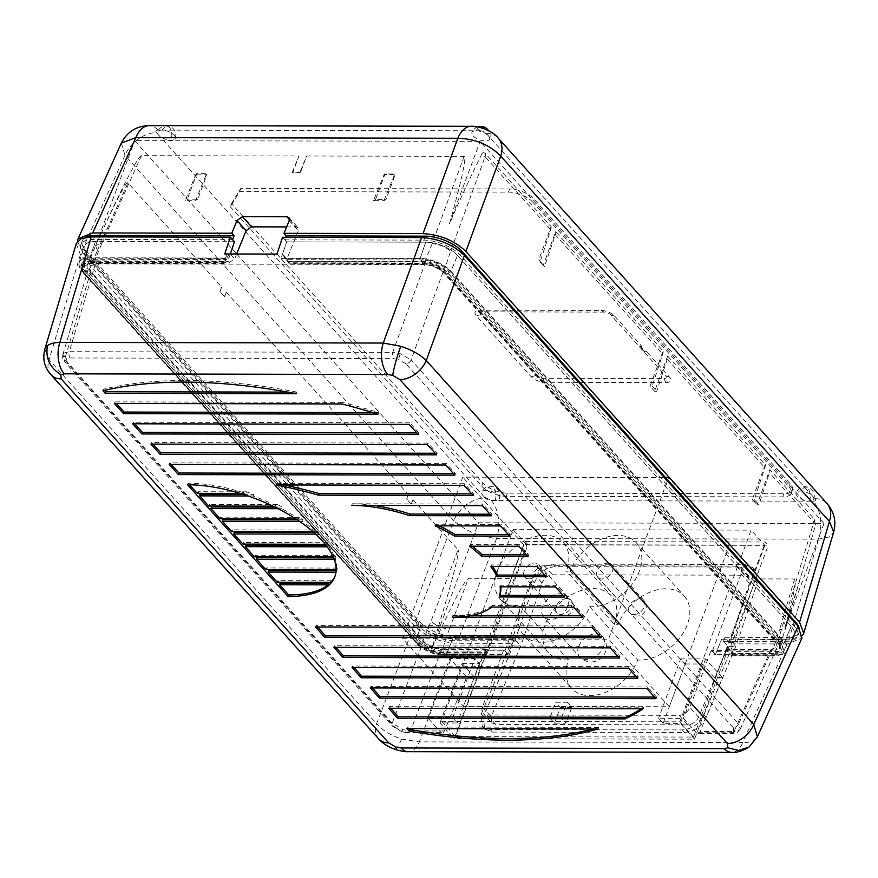 <?xml version="1.0" encoding="UTF-8"?>
<svg xmlns="http://www.w3.org/2000/svg" width="878" height="878" viewBox="0 0 878 878"><rect width="100%" height="100%" fill="white"/><g stroke="black" fill="none" stroke-linecap="round" stroke-linejoin="round"><path stroke-width="0.66" stroke-dasharray="4.39 3.29" d="M236.676 253.994L478.521 522.772L823.948 523.475L480.09 141.358L134.674 140.645L236.621 253.94M614.6 316.058L642.016 346.536L639.711 346.525L644.287 351.606L646.592 351.617L669.442 377.013A10.349 4.555 -159.6 0 1 666.029 382.578L544.678 382.336A10.349 4.555 -159.6 0 1 531.201 376.728L476.348 315.773A10.349 4.555 -159.6 0 1 479.772 310.197L601.123 310.45A10.349 4.555 -159.6 0 1 614.6 316.058L610.737 314.862L665.59 375.817A5.081 2.239 20.4 0 1 663.911 378.55L542.56 378.297A5.081 2.239 20.4 0 1 535.942 375.543L481.089 314.587A5.081 2.239 20.4 0 1 482.768 311.855L604.119 312.107A5.081 2.239 20.4 0 1 610.737 314.862M823.948 523.475L784.91 628.439C797.762 579.228 795.413 582.608 794.579 578.986L751.755 578.887L727.741 650.082L772.673 650.17L779.532 629.811L784.91 628.439L803.271 568.461L815.552 524.726L814.235 518.975L769.83 469.642L757.055 504.795L758.888 504.806L769.446 472.77A9.406 6.475 -42 0 0 769.83 469.642M667.675 356.117L654.604 391.27L656.722 391.27L667.28 359.234A9.406 6.475 -42 0 0 667.675 356.117L765.265 464.561L752.303 499.417L756.88 504.488M654.604 391.27L650.038 386.188L663.11 351.035L555.697 231.671L543.317 264.958L544.426 266.824L555.302 234.788A9.406 6.475 -42 0 0 555.697 231.671M485.479 153.628C483.932 152.278 482.746 152.377 481.901 153.924L485.084 156.756A9.406 6.475 -42 0 0 485.479 153.628L551.121 226.59L538.741 259.877L543.317 264.958M481.901 153.924C471.705 174.327 460.906 197.561 449.503 223.616L480.09 141.358M815.552 524.726L813.84 522.103L777.667 642.037L444.005 271.225A15.124 6.651 -159.6 0 0 424.304 263.038L289.136 262.763L286.876 258.9L298.355 230.793L298.092 227.72L296.084 226.941L289.499 219.621M784.91 628.439L785.953 626.991L779.543 647.152A15.124 6.651 -159.6 0 0 777.667 642.037M785.964 626.936L784.197 622.228M765.265 464.561A9.406 6.475 138 0 1 764.87 467.689L754.312 499.725L752.303 499.417M752.49 499.714L757.055 504.795M663.11 351.035A9.406 6.475 138 0 1 662.714 354.163L652.156 386.199L650.038 386.188M652.156 386.199L656.722 391.27M551.121 226.59A9.406 6.475 138 0 1 550.726 229.707L540.168 261.743L538.741 259.877M539.86 261.743L544.426 266.824M449.503 223.616C460.072 185.818 462.256 174.788 463.825 166.644C465.088 159.653 465.175 156.218 464.089 156.339L306.609 156.01L300.408 172.692L299.991 172.231L306.609 156.01M464.089 156.339L432.174 243.788C439.571 244.249 445.695 246.795 450.535 251.426L485.084 156.756L550.726 229.707M236.599 253.994L234.645 258.791L229.235 262.632L94.067 262.357A15.124 6.651 -159.6 0 0 87.284 265.123A15.124 6.651 -159.6 0 0 89.062 270.501L97.271 250.691L95.636 245.599C120.593 190.669 127.65 177.85 133.204 167.478C137.692 159.379 140.447 155.45 141.457 155.669L298.926 155.999L292.725 172.681L300.408 172.692M87.284 265.123L95.636 245.599L134.674 140.645M141.457 155.669L101.925 243.107L95.625 245.62C112.79 207.768 118.047 198.044 122.064 190.647C125.389 184.676 127.343 182.086 127.936 182.865L221.706 287.073L219.862 291.507L221.706 287.073M224.625 296.588L226.272 292.154L224.439 296.588L220.049 291.507M226.272 292.154L408.424 494.566L406.58 499.011L408.424 494.566M411.343 504.082L412.989 499.648L411.156 504.082L406.766 499.011M412.989 499.648L458.086 549.76L430.933 621.503L438.473 626.596C451.259 583.903 454.189 571.611 456.428 562.227C458.184 554.523 458.733 550.363 458.086 549.76M438.473 626.596L432.119 647.536L478.521 522.772M432.119 647.536L441.425 627.737C465.175 578.547 465 581.927 468.523 578.306L511.358 578.393L525.077 541.496L527.93 544.667L768.327 545.161L765.473 541.989L525.077 541.496M751.755 578.887L765.473 541.989M441.425 627.737L449.284 629.131L442.424 649.49L487.345 649.588L511.358 578.393M432.689 647.536A15.124 6.651 -159.6 0 0 442.424 649.49M487.345 649.588L488.453 650.817L527.93 544.667M727.741 650.082L728.85 651.311L768.327 545.161M772.673 650.17A15.124 6.651 -159.6 0 0 779.543 647.152M728.85 651.311L712.343 651.278L715.361 654.637L776.8 654.769A23.64 10.393 20.4 0 0 787.401 650.455A23.64 10.393 20.4 0 0 784.614 642.048L450.952 271.247A23.64 10.393 20.4 0 0 420.178 258.439L284.999 258.165L286.371 259.69L421.55 259.965A20.809 9.153 -159.6 0 1 448.647 271.236L782.309 642.048A20.809 9.153 -159.6 0 1 784.833 649.27A20.809 9.153 -159.6 0 1 775.428 653.243L733.196 653.155L731.802 651.608L774.045 651.695A17.944 7.891 20.4 0 0 782.144 648.271A17.944 7.891 20.4 0 0 779.971 642.037L446.309 271.236A17.944 7.891 20.4 0 0 422.933 261.512L287.764 261.238L289.136 262.763M282.54 237.29L286.667 241.889L425.72 242.174A24.397 10.723 20.4 0 1 457.493 255.399A24.463 10.755 -159.6 0 0 425.665 242.152L286.656 241.867L282.54 254.082L284.999 258.165M276.987 254.082L281.037 258.582L286.667 241.889L284.823 239.837L285.767 237.301M286.876 258.9L282.54 254.082M299.991 172.231L292.308 172.209L298.926 155.999M286.634 226.919L296.084 226.941M383.916 200.667L394.793 174.031L384.355 174.009L373.468 200.645L383.916 200.667L385.947 199.569L375.51 199.547L384.816 174.524L395.254 174.546L385.947 199.569M196.178 173.624L185.302 200.261L195.75 200.283L206.626 173.646L196.178 173.624L196.65 174.14L187.343 199.163L185.302 200.261M89.062 270.501L422.724 641.302A15.124 6.651 -159.6 0 0 431.822 647.196M229.235 262.632L227.863 261.117L92.695 260.832A17.944 7.891 20.4 0 0 84.584 264.267A17.944 7.891 20.4 0 0 86.757 270.49L86.033 272.454L419.695 643.256C425.852 649.149 433.644 652.387 443.061 652.98L485.304 653.067L486.028 651.103L443.785 651.015A17.944 7.891 20.4 0 1 420.419 641.291L86.757 270.49M486.028 651.103L487.422 652.65L445.19 652.563A20.809 9.153 -159.6 0 1 418.082 641.291L417.357 643.256L83.684 272.454L81.16 265.233L90.566 261.249L223.835 261.523L223.539 263.729L227.863 261.117M232.593 239.727L93.573 239.442A28.184 12.391 20.4 0 0 80.82 244.83A28.184 12.391 20.4 0 0 84.244 254.62L417.928 625.454A28.184 12.391 20.4 0 0 454.65 640.72L516.121 640.852L514.288 638.811L508 654.22L446.551 654.088A23.64 10.393 20.4 0 1 415.777 641.291L82.115 270.479A23.64 10.393 20.4 0 1 79.174 262.489A23.64 10.393 20.4 0 1 89.929 257.759L225.097 258.044L226.469 259.57L91.29 259.284A20.809 9.153 -159.6 0 0 81.895 263.268A20.809 9.153 -159.6 0 0 84.42 270.49L418.082 641.291M508 654.22L504.971 650.85L488.453 650.817M504.971 650.85L533.692 573.619A9.406 6.475 -42 0 1 544.316 565.706L736.324 566.101A9.406 6.475 -42 0 1 740.373 567.737A9.406 6.475 -42 0 1 741.065 574.036L712.343 651.278M284.823 239.837L423.865 240.122A28.184 12.391 20.4 0 1 460.577 255.399L794.272 626.233A28.184 12.391 20.4 0 1 797.696 636.012A28.184 12.391 20.4 0 1 784.943 641.401L723.483 641.28L721.65 639.239L783.132 639.349A24.463 10.755 -159.6 0 0 794.052 634.904A24.463 10.755 -159.6 0 0 791.177 626.212L457.515 255.399L450.952 271.247M723.483 641.28L724.965 637.318L729.53 642.4L749.439 583.354L748.605 576.868L744.511 575.2L736.324 566.101M715.361 654.637L721.65 639.239L715.197 655.01L711.048 650.411L727.566 650.444L694.564 739.166L454.167 738.672L487.169 649.95L503.676 649.983L507.824 654.582L446.342 654.461A23.552 10.36 -159.6 0 1 415.678 641.697L82.016 270.885A23.552 10.36 -159.6 0 1 79.064 262.895L84.31 246.367A24.463 10.755 -159.6 0 0 87.339 254.642L421.001 625.443A24.463 10.755 -159.6 0 0 452.85 638.69L514.288 638.811L520.687 645.934L491.219 716.744L491.713 722.846L483.152 713.331A9.406 6.475 -42 0 0 487.202 714.955L679.21 715.35A9.406 6.475 -42 0 0 689.834 707.448L711.048 650.411M281.037 258.582L420.09 258.867A23.552 10.36 -159.6 0 1 450.754 271.631L457.482 255.399L791.155 626.212A24.397 10.723 20.4 0 1 794.041 634.904A24.397 10.723 20.4 0 1 783.132 639.349L721.65 639.239L728.06 646.362L735.742 646.373L733.448 643.837L787.248 643.947L801.932 638.054M724.965 637.318L786.425 637.439A28.184 12.391 -159.6 0 0 799.167 632.05A28.184 12.391 -159.6 0 0 798.947 627.199M729.53 642.4L737.213 642.411L734.93 639.875L788.718 639.985L802.503 635.562M225.097 258.044L230.31 253.972L234.645 258.791M234.426 241.757L95.417 241.472A24.463 10.755 -159.6 0 0 84.299 246.367A24.397 10.723 20.4 0 1 95.384 241.494L234.448 241.779M544.316 565.706L552.503 574.805C547.674 575.277 544.195 577.987 542.077 582.926L522.158 641.972L517.592 636.89L516.121 640.852M552.503 574.805L744.511 575.2M737.213 642.411L757.121 583.376L755.431 570.393L747.255 567.056L555.247 566.661C545.589 567.605 538.631 573.027 534.395 582.915L514.486 641.95L522.158 641.972M77.473 241.329L81.873 250.647L415.568 621.481C426.873 632.281 441.151 638.218 458.404 639.305L512.192 639.414L532.112 580.369C536.348 570.48 543.295 565.07 552.964 564.115L744.972 564.51L753.148 567.857L754.839 580.83L734.93 639.875M121.34 143.081L124.972 155.318A28.228 19.415 138 0 1 156.449 132.644L158.731 135.179A9.406 4.138 20.4 0 1 157.59 131.919A9.406 4.138 20.4 0 1 161.837 130.12A9.406 4.138 20.4 0 1 171.44 133.061A9.406 4.138 20.4 0 1 175.227 138.472A9.406 4.138 20.4 0 1 170.98 140.271A9.406 4.138 20.4 0 1 158.731 135.179L482.911 495.444A9.406 4.138 20.4 0 1 481.77 492.185A9.406 4.138 20.4 0 1 486.017 490.385A9.406 4.138 20.4 0 1 495.62 493.326A9.406 4.138 20.4 0 1 499.417 498.737A9.406 4.138 20.4 0 1 495.159 500.537A9.406 4.138 20.4 0 1 482.911 495.444L485.194 497.991A28.228 19.415 -42 0 0 453.728 520.665C465.241 530.883 479.52 536.82 496.564 538.488L458.404 639.305M514.486 641.95L512.192 639.414M85.616 237.345A28.184 12.391 -159.6 0 0 82.291 240.868A28.184 12.391 -159.6 0 0 85.715 250.658L419.41 621.492A28.184 12.391 -159.6 0 0 456.132 636.759L517.592 636.89M156.449 132.644A4.697 2.063 -159.6 0 1 157.996 130.109L476.15 130.767A9.406 4.138 20.4 0 1 488.409 135.86A9.406 4.138 20.4 0 1 489.54 139.119A9.406 4.138 20.4 0 1 485.293 140.919A9.406 4.138 20.4 0 1 475.689 137.978A9.406 4.138 20.4 0 1 471.903 132.567A9.406 4.138 20.4 0 1 476.15 130.767L480.003 130.767A28.228 16.309 -89.9 0 0 471.277 126.3M480.003 130.767A4.697 2.063 -159.6 0 1 486.116 133.313L486.116 133.313A28.228 19.415 138 0 1 498.199 138.131M788.718 639.985L818.57 539.147A28.228 16.309 -89.9 0 0 813.324 501.195L809.472 501.184A9.406 4.138 20.4 0 1 799.869 498.243A9.406 4.138 20.4 0 1 796.083 492.832A9.406 4.138 20.4 0 1 800.33 491.032A9.406 4.138 20.4 0 1 812.589 496.125A9.406 4.138 20.4 0 1 813.73 499.384A9.406 4.138 20.4 0 1 809.472 501.184L491.318 500.537A4.697 2.063 -159.6 0 1 485.194 497.991M231.496 203.586L240.824 188.397L509.635 188.946A18.822 8.275 20.4 0 1 534.131 199.141L790.101 483.591A18.822 8.275 20.4 0 1 792.384 490.122A18.822 8.275 20.4 0 1 783.878 493.721L507.385 493.151A18.822 8.275 20.4 0 1 482.889 482.966L231.496 203.586L230.321 206.758L239.65 191.558L508.461 192.117A18.822 8.275 -159.6 0 1 532.957 202.302L534.131 199.141M491.318 500.537A28.228 16.309 90.1 0 1 496.564 538.488L818.57 539.147L828.788 537.04L833.694 532.024M240.824 188.397L239.65 191.558M230.321 206.758L481.715 486.127A18.822 8.275 -159.6 0 0 506.211 496.322L782.704 496.893A18.822 8.275 -159.6 0 0 791.199 493.293A18.822 8.275 -159.6 0 0 788.927 486.763L532.957 202.302M226.469 259.57L223.835 261.523M487.422 652.65L486.697 654.615L444.455 654.527C433.534 653.847 424.502 650.082 417.357 643.256L417.456 644.211L83.794 273.409L84.42 270.49M486.697 654.615A1.438 0.823 -89.9 0 1 485.995 655.273A1.438 0.823 -89.9 0 1 485.271 654.527A1.438 0.823 -89.9 0 1 485.304 653.067M225.229 263.071L91.96 262.796L83.849 266.232L86.033 272.454C84.661 274.013 83.882 274.013 83.684 272.454M224.439 296.588L219.862 291.507M411.156 504.082L406.58 499.011M287.764 261.238L289.224 263.861L421.506 264.135A1.438 0.823 -89.9 0 1 420.781 263.389A1.438 0.823 -89.9 0 1 420.814 261.929C431.735 262.61 440.767 266.374 447.912 273.201L781.585 644.002L784.109 651.224L784.833 649.27M779.971 642.037L779.236 644.002L445.574 273.201C439.406 267.307 431.625 264.069 422.208 263.477L288.939 263.202L286.371 259.69M731.802 651.608L731.067 653.572A1.438 0.823 90.1 0 0 731.034 655.032A1.438 0.823 90.1 0 0 731.769 655.778A1.438 0.823 90.1 0 0 732.461 655.12L733.196 653.155M544.744 266.824L540.168 261.743M754.312 499.725L758.888 504.806M373.468 200.645L375.51 199.547M196.65 174.14L207.087 174.162L197.78 199.185L187.343 199.163M197.78 199.185L195.75 200.283M639.711 346.525L639.952 345.888L642.016 346.536M639.952 345.888L644.518 350.97L646.592 351.617M644.287 351.606L644.518 350.97M341.783 403.946L342.376 402.365A376.421 165.514 20.4 0 1 378.627 412.583L378.034 414.164M372.766 412.572L378.627 412.583M342.376 402.365L114.974 401.894L116.412 403.485M396.197 749.735L401.707 739.078C390.754 735.446 382.391 730.32 376.64 723.724A23.53 16.177 -42 0 0 378.594 738.804M401.707 739.078L419.355 741.888A23.53 13.598 90.1 0 1 408.27 751.689M749.055 747.024L754.871 739.803C752.128 741.756 748.089 742.667 742.755 742.547A23.53 13.598 -89.9 0 1 731.703 752.358M754.871 739.803L757.374 736.829M740.198 729.124L777.282 646.943L770.983 649.468L726.6 649.369L727.566 650.444M777.282 646.943L775.636 641.873L442.973 272.18C438.122 267.549 432.009 265.002 424.612 264.541L95.45 263.861L89.029 266.725L90.796 271.456L423.459 641.149L392.192 723.198A4.708 3.238 138 0 0 392.576 726.205A4.708 3.238 138 0 0 394.606 727.039L67.079 363.042A4.708 3.238 -42 0 1 65.06 362.23L392.587 726.216L401.883 731.791L406.854 732.131A4.708 2.722 -89.9 0 0 408.314 732.867L442.139 732.943A4.708 2.722 90.1 0 0 444.356 730.979L466.745 677.19L474.416 677.201L486.203 648.875L487.169 649.95M64.05 353L69.296 351.694A4.708 2.722 -89.9 0 0 70.185 357.983L66.695 358.828C64.456 357.39 63.578 355.447 64.05 353L62.865 354.591L64.665 359.212L392.192 723.198L402.98 729.662L410.531 730.913L441.821 648.787C434.423 648.326 428.299 645.78 423.459 641.149M441.821 648.787L486.203 648.875M230.332 253.983L228.818 258.472L89.754 258.187A23.552 10.36 -159.6 0 0 79.064 262.895M228.818 258.472L224.768 253.972M450.754 271.631L784.416 642.433A23.552 10.36 -159.6 0 1 787.215 650.839L794.041 634.904L787.401 650.455M715.197 655.01L776.679 655.142A23.552 10.36 -159.6 0 0 787.215 650.839M679.21 715.35L687.726 724.811C692.577 724.372 696.199 721.826 698.592 717.172L728.06 646.362M503.676 649.983L482.472 707.02A9.406 6.475 -42 0 0 483.152 713.331M687.726 724.811L495.719 724.416L491.713 722.846M735.742 646.373L706.274 717.183C701.478 726.49 694.235 731.583 684.544 732.471L492.525 732.076L484.535 728.927L483.548 716.733L513.004 645.912L520.687 645.934M76.276 243.59L80.414 254.62L414.087 625.443C425.292 636.385 439.571 642.334 456.933 643.267L510.722 643.376L481.254 714.187L482.241 726.391L490.242 729.53L682.261 729.925C691.952 729.047 699.195 723.955 703.991 714.648L733.448 643.837M510.722 643.376L513.004 645.912M82.115 270.479L87.339 254.642L421.023 625.443A24.397 10.723 20.4 0 0 452.785 638.668L514.278 638.8L507.824 654.582M82.005 270.874L87.35 254.631A24.397 10.723 20.4 0 1 84.31 246.367L79.174 262.489M44.822 349.214L49.102 359.739A23.53 16.177 138 0 0 50.99 374.741M726.6 649.369L714.813 677.695L702.488 664.009L680.395 723.417L663.11 723.384L658.544 718.303L683.501 718.358L696.43 732.724A4.708 2.722 -89.9 0 0 697.9 733.47L731.725 733.536A4.708 2.722 90.1 0 1 730.255 732.79L696.43 732.724M694.564 739.166L680.395 723.417M697.9 733.47A4.708 2.722 -89.9 0 0 700.106 731.506L722.495 677.717L714.813 677.695M663.11 723.384L685.213 663.966L680.637 658.895L658.544 718.303M685.213 663.966L702.488 664.009M722.495 677.717L705.605 658.939L680.637 658.895M705.605 658.939L683.501 718.358M731.747 733.536A4.708 2.722 90.1 0 0 733.942 731.572L739.155 730.353L740.22 729.091L738.617 723.911A4.708 3.238 138 0 1 733.36 727.73L733.745 731.945L737.992 731.791L739.155 730.353M442.139 732.943A4.708 2.722 90.1 0 1 440.679 732.197L427.751 717.831L452.708 717.886L457.284 722.956L439.999 722.923L454.167 738.672M549.869 718.083L554.435 723.165L565.959 723.187L561.382 718.105L549.869 718.083L555.763 702.235L567.276 702.257L561.382 718.105M733.36 727.73L405.834 363.744A4.708 3.238 -42 0 0 411.091 359.925L400.214 353.691L392.707 352.363A4.708 2.722 90.1 0 0 393.585 358.652L398.612 359.508L400.214 353.691M90.796 271.456L64.665 359.212A4.708 3.238 -42 0 0 65.038 362.219M444.356 730.979L410.531 730.913A4.708 2.722 -89.9 0 1 408.336 732.867L401.883 731.791M474.416 677.201L462.102 663.516L439.999 722.923M462.102 663.516L479.377 663.548L474.811 658.467L449.843 658.412L466.745 677.19M427.751 717.831L449.843 658.412M452.708 717.886L474.811 658.467M479.377 663.548L457.284 722.956M554.435 723.165L560.329 707.317L555.763 702.235M567.276 702.257L571.852 707.339L565.959 723.187M571.852 707.339L560.329 707.317M416.874 432.942L418.894 432.942L418.301 434.522M418.894 432.942L409.752 422.779L409.159 424.37M132.677 423.8L133.258 422.219L134.685 423.8M409.752 422.779L133.258 422.219M646.845 688.506L647.437 686.925L370.944 686.355L370.351 687.935M370.944 686.355L372.371 687.935M654.56 697.077L656.579 697.077L655.987 698.668M656.579 697.077L647.437 686.925M296.38 393.717L296.973 392.126L287.797 392.115M102.956 390.787L103.549 389.195A376.421 165.514 20.4 0 1 296.973 392.126M103.549 389.195L104.614 390.381M490.012 514.212L492.031 514.212L482.889 504.06L482.296 505.64M492.031 514.212L491.439 515.803M351.727 505.377L352.319 503.785L482.889 504.06M373.754 505.421A103.516 45.513 -159.6 0 0 352.319 503.785M581.423 615.807L583.442 615.807L574.3 605.644L573.707 607.236M583.442 615.807L582.849 617.388M491.724 607.06L492.306 605.48L574.3 605.644M452.291 617.124L452.872 615.533A103.516 45.513 -159.6 0 0 492.306 605.48M452.872 615.533L470.86 615.577M641.324 708.776A376.421 165.514 20.4 0 0 643.739 707.196L389.228 706.669L388.636 708.25M389.228 706.669L390.655 708.261M643.739 707.196L643.146 708.776M636.276 676.762L638.295 676.762L629.153 666.6L628.56 668.191M638.295 676.762L637.702 678.343M629.153 666.6L352.66 666.029L352.067 667.62M352.66 666.029L354.086 667.62M617.991 656.437L620.011 656.448L610.868 646.285L610.276 647.865M620.011 656.448L619.418 658.028M610.868 646.285L334.375 645.714L333.783 647.295M334.375 645.714L335.802 647.305M591.991 627.55L592.584 625.97L316.091 625.399L315.498 626.98M316.091 625.399L317.518 626.98M599.707 636.122L601.726 636.122L601.134 637.713M601.726 636.122L592.584 625.97M330.863 582.333L331.456 580.742A103.516 45.513 20.4 0 1 329.821 582.333M187.519 484.755L188.112 483.174A103.516 45.513 20.4 0 1 245.829 493.425L246.411 491.845A103.516 45.513 20.4 0 1 253.753 494.391L253.16 495.982A103.516 45.513 20.4 0 1 276.833 506.167L277.426 504.587A103.516 45.513 20.4 0 1 282.365 507.133L281.772 508.713A103.516 45.513 20.4 0 1 298.805 518.887L299.398 517.307A103.516 45.513 20.4 0 1 303.075 519.842L302.482 521.433A103.516 45.513 20.4 0 1 315.224 531.596L315.817 530.016A103.516 45.513 20.4 0 1 318.538 532.551L317.957 534.142A103.516 45.513 20.4 0 1 322.874 539.213A103.516 45.513 20.4 0 1 327.088 544.294L327.681 542.714A103.516 45.513 20.4 0 1 329.524 545.249L328.943 546.84A103.516 45.513 20.4 0 1 334.474 556.992L335.067 555.401A103.516 45.513 20.4 0 1 335.956 557.936L335.374 559.527A103.516 45.513 20.4 0 1 336.625 569.668L337.207 568.088A103.516 45.513 20.4 0 1 336.845 570.612L336.252 572.204A103.516 45.513 20.4 0 1 335.418 575.123A103.516 45.513 20.4 0 1 335.1 575.913M188.112 483.174L189.549 484.777M246.411 491.845L197.846 491.746L197.254 493.326M197.846 491.746L199.273 493.337M277.426 504.587L209.271 504.444L208.679 506.024M209.271 504.444L210.698 506.035M299.398 517.307L220.696 517.142L220.104 518.722M220.696 517.142L222.123 518.733M315.817 530.016L232.121 529.84L231.529 531.42M232.121 529.84L233.548 531.431M327.681 542.714L243.546 542.538L242.965 544.119M243.546 542.538L244.973 544.13M335.067 555.401L254.971 555.236L254.39 556.828M254.971 555.236L256.409 556.828M337.207 568.088L266.407 567.934L265.814 569.526M266.407 567.934L267.834 569.526M331.456 580.742L277.832 580.632L277.239 582.224M277.832 580.632L279.259 582.224M240.199 493.414L245.829 493.425M243.261 494.369L253.753 494.391M253.16 495.982L248.079 495.971M272.992 506.156L276.833 506.167M274.957 507.111L282.365 507.133M281.772 508.713L278.128 508.702M295.809 518.887L298.805 518.887M297.258 519.831L303.075 519.842M302.482 521.433L299.617 521.422M312.842 531.596L315.224 531.596M313.929 532.54L318.538 532.551M317.957 534.142L315.674 534.131M325.255 544.294L327.088 544.294M326.012 545.249L329.524 545.249M328.943 546.84L327.22 546.829M333.223 556.981L334.474 556.992M333.629 557.936L335.956 557.936M335.374 559.527L334.244 559.527M336.076 570.612L336.845 570.612M471.727 493.897L473.747 493.897L464.605 483.734L464.012 485.325M473.747 493.897L473.154 495.477M276.383 484.941L276.976 483.35L464.605 483.734M284.538 484.952A295.634 129.988 -159.6 0 0 276.976 483.35M563.138 595.482L565.158 595.493L556.015 585.33L555.423 586.91M565.158 595.493L564.565 597.073M500.109 586.8L500.701 585.22L556.015 585.33M500.855 586.8A103.516 45.513 -159.6 0 0 500.701 585.22M526.57 554.852L528.589 554.852L519.447 544.689L518.865 546.281M528.589 554.852L528.007 556.433M469.576 546.171L470.169 544.59L519.447 544.689M472.243 546.182A103.516 45.513 -159.6 0 0 470.169 544.59M544.854 575.167L546.873 575.167L537.731 565.015L537.149 566.595M546.873 575.167L546.292 576.758M490.714 566.497L491.307 564.916L537.731 565.015M492.481 566.508A103.516 45.513 -159.6 0 0 491.307 564.916M508.285 534.526L510.305 534.537L501.162 524.375L500.581 525.955M510.305 534.537L509.723 536.118M435.181 525.823L435.773 524.243L501.162 524.375M439.11 525.834A103.516 45.513 -159.6 0 0 435.773 524.243M453.443 473.571L455.462 473.582L446.32 463.419L445.728 465M455.462 473.582L454.87 475.163M446.32 463.419L169.827 462.849L169.234 464.44M169.827 462.849L171.254 464.44M435.159 453.257L437.178 453.257L428.036 443.105L427.443 444.685M437.178 453.257L436.585 454.848M428.036 443.105L151.543 442.534L150.95 444.114M151.543 442.534L152.97 444.125M114.974 401.894L114.392 403.485M598.05 728.97L598.642 727.379A376.421 165.514 20.4 0 1 592.924 728.96M598.642 727.379L407.513 726.984L408.939 728.575M406.92 728.575L407.513 726.984M607.774 563.149A9.406 6.475 138 0 1 611.823 564.784A9.406 6.475 138 0 1 611.154 573.619A9.406 6.475 138 0 1 601.88 578.997A9.406 6.475 138 0 1 597.83 577.373A9.406 6.475 138 0 1 598.489 568.527A9.406 6.475 138 0 1 607.774 563.149M589.665 606.665A42.353 29.117 -42 0 0 639.382 571.15A42.353 29.117 -42 0 0 636.298 542.747A42.353 29.117 -42 0 0 601.353 539.103A42.353 29.117 -42 0 0 570.261 571.007L570.239 571.062A42.353 29.117 -42 0 0 566.398 571.051L566.42 570.996A42.353 29.117 -42 0 0 563.336 542.604A42.353 29.117 -42 0 0 528.391 538.949A42.353 29.117 -42 0 0 497.299 570.854A42.353 29.117 -42 0 0 500.383 599.246A42.353 29.117 -42 0 0 520.544 606.522L568.516 659.916A42.353 29.117 138 0 0 571.6 688.308A42.353 29.117 138 0 0 606.544 691.952A42.353 29.117 138 0 0 637.637 660.058L589.643 606.72A42.353 29.117 -42 0 1 558.551 638.624A42.353 29.117 -42 0 1 523.606 634.97L571.6 688.308M523.606 634.97A42.353 29.117 -42 0 1 520.522 606.577L520.544 606.522M567.561 606.676A15.288 10.514 138 0 1 556.334 618.189A15.288 10.514 138 0 1 543.712 616.883A15.288 10.514 138 0 1 542.604 606.621A15.288 10.514 138 0 1 553.831 595.108A15.288 10.514 138 0 1 566.453 596.414A15.288 10.514 138 0 1 567.561 606.676M528.918 578.843A9.406 6.475 138 0 1 524.868 577.219A9.406 6.475 138 0 1 525.527 568.373A9.406 6.475 138 0 1 534.801 563.007A9.406 6.475 138 0 1 538.851 564.631A9.406 6.475 138 0 1 538.192 573.466A9.406 6.475 138 0 1 528.918 578.843M570.239 571.062L618.233 624.39A42.353 29.117 138 0 0 614.391 624.39L566.398 571.051M636.298 542.747L684.291 596.085A42.353 29.117 138 0 0 649.347 592.441A42.353 29.117 138 0 0 618.255 624.335L618.233 624.39M684.291 596.085A42.353 29.117 138 0 1 687.375 624.477A42.353 29.117 138 0 1 637.658 660.004M568.538 659.861A42.353 29.117 138 0 1 548.377 652.584A42.353 29.117 138 0 1 545.293 624.192A42.353 29.117 138 0 1 576.385 592.288A42.353 29.117 138 0 1 611.329 595.932A42.353 29.117 138 0 1 614.413 624.335L614.391 624.39M764.837 545.359L693.543 737.07L455.452 736.576L526.756 544.876L764.837 545.359L751.129 530.125L679.835 721.837L441.744 721.343L513.037 529.632L751.129 530.125M693.543 737.07L679.835 721.837M729.399 545.139L523.573 544.722L463.474 706.329L669.299 706.746L729.399 545.139L668.608 477.588L462.783 477.16L402.673 638.767L463.474 706.329M441.744 721.343L455.452 736.576M526.756 544.876L513.037 529.632M523.573 544.722L462.783 477.16M669.299 706.746L608.509 639.195L668.608 477.588M402.673 638.767L608.509 639.195M814.235 518.975A9.406 6.464 138 0 1 813.84 522.103L769.446 472.77M667.28 359.234L764.87 467.689M555.302 234.788L662.714 354.163M449.284 629.131L468.523 578.306M794.579 578.986L779.532 629.811M420.178 258.439L425.665 242.152M289.202 220.63L298.355 230.793M94.067 262.357L101.925 243.107M432.174 243.788L424.304 263.038M741.065 574.036L749.439 583.354M784.614 642.048L791.177 626.201M776.679 655.142L783.121 639.349L776.8 654.769M423.865 240.122L424.754 237.697M95.417 241.472L89.929 257.759M421.001 625.443L415.777 641.291M446.551 654.088L452.85 638.69M542.077 582.926L533.692 573.619M744.972 564.51L747.255 567.056M555.247 566.661L552.964 564.115M757.121 583.376L754.839 580.83M415.568 621.481L453.728 520.665L124.972 155.318L81.873 250.647M532.112 580.369L534.395 582.915M94.506 236.906L93.562 239.442M84.244 254.62L85.715 250.658M419.41 621.492L417.939 625.454M454.65 640.72L456.121 636.759M157.996 130.109A28.228 16.309 90.1 0 0 149.216 125.642L149.15 125.642M486.116 133.313L814.872 498.671A28.228 19.415 -42 0 1 827.021 503.544L827.076 503.621M483.668 127.925L480.749 126.432M478.697 127.123L476.15 130.767M161.837 130.12L166.425 125.784L169.355 127.277C171.956 130.833 172.505 135.157 170.98 140.271M495.159 500.537C496.685 495.433 496.136 491.098 493.535 487.542L490.615 486.05L486.017 490.385M813.324 501.195A4.697 2.063 -159.6 0 0 814.872 498.671M809.472 501.184C810.998 496.081 810.449 491.746 807.848 488.19L804.928 486.697L800.33 491.032M782.704 496.893L783.878 493.721M790.101 483.591L788.927 486.763M507.385 493.151L506.211 496.322M481.715 486.127L482.889 482.966M509.635 188.946L508.461 192.117M91.29 259.284L90.566 261.249C90.456 263.323 90.917 263.839 91.96 262.796L92.695 260.832M417.456 644.211C424.392 650.872 433.15 654.538 443.752 655.186L445.19 652.563M443.785 651.015L443.061 652.98C442.951 655.054 443.412 655.57 444.455 654.527M417.357 643.256C417.555 644.814 418.334 644.814 419.695 643.256L420.419 641.302M223.539 263.729L91.257 263.455L91.96 262.796M786.425 637.439L784.954 641.401M794.272 626.233L795.391 623.215M461.598 252.634L460.577 255.388M422.724 641.302L430.933 621.503M97.271 250.691L127.936 182.865M422.933 261.512L422.208 263.477A1.438 0.823 -89.9 0 1 421.506 264.135C431.328 264.816 439.384 268.152 445.684 274.156A1.438 0.988 138 0 1 445.574 273.201L446.309 271.236M731.067 653.572L773.309 653.66L774.045 651.695M775.428 653.243L774.703 655.207A1.438 0.834 -89.9 0 1 774.001 655.866A1.438 0.834 -89.9 0 1 773.277 655.12A1.438 0.834 -89.9 0 1 773.309 653.66L781.42 650.225L779.236 644.002A1.438 0.988 -42 0 0 781.574 644.002L782.309 642.048M731.769 655.778L774.001 655.866C779.697 655.701 783.055 654.154 784.098 651.235L774.703 655.207L732.461 655.12M448.647 271.236L447.912 273.201A1.438 0.988 138 0 1 445.684 274.156L779.346 644.957L781.409 650.225L782.144 648.271M287.545 261.655L420.814 261.929L421.55 259.965M444.005 271.225L450.535 251.426M665.59 375.817L669.442 377.013M604.119 312.107L601.123 310.45M479.772 310.197L482.768 311.855M666.029 382.578L663.911 378.55M542.56 378.297L544.678 382.336M531.201 376.728L535.942 375.543M481.089 314.587L476.348 315.773M787.248 643.947L742.755 742.547L419.355 741.888L456.933 643.267M425.72 242.174L420.09 258.867M698.592 717.172L689.834 707.448M495.719 724.416L487.202 714.955M703.991 714.648L706.274 717.183M684.544 732.471L682.261 729.925M490.242 729.53L492.525 732.076M483.548 716.733L481.254 714.187M89.754 258.187L95.395 241.494M415.678 641.697L421.034 625.454M452.785 638.668L446.342 654.461M482.472 707.02L491.219 716.744M80.414 254.62L49.102 359.739L376.64 723.724L414.087 625.443M770.983 649.468L733.942 731.572L700.106 731.506M730.255 732.79L733.745 731.945M405.834 363.744L398.612 359.508M70.185 357.983L393.585 358.652M66.695 358.828L67.079 363.042M394.606 727.028L401.828 731.264L402.98 729.662M440.679 732.197L406.854 732.131M442.973 272.18L411.091 359.925L738.617 723.911L775.636 641.873M95.45 263.861L69.296 351.694L392.707 352.363L424.612 264.541M791.155 626.212L784.427 642.444M633.872 614.556A9.406 6.475 -42 0 0 644.496 606.643A9.406 6.475 -42 0 0 643.815 600.332A9.406 6.475 -42 0 0 639.766 598.708A9.406 6.475 -42 0 0 629.142 606.621A9.406 6.475 -42 0 0 629.822 612.932A9.406 6.475 -42 0 0 633.872 614.556M578.602 646.625A15.288 10.514 -42 0 0 579.71 656.876A15.288 10.514 -42 0 0 592.332 658.193A15.288 10.514 -42 0 0 603.559 646.68A15.288 10.514 -42 0 0 602.451 636.418A15.288 10.514 -42 0 0 589.829 635.101A15.288 10.514 -42 0 0 578.602 646.625M566.804 598.555A9.406 6.475 -42 0 0 556.18 606.468A9.406 6.475 -42 0 0 556.861 612.778A9.406 6.475 -42 0 0 560.91 614.402A9.406 6.475 -42 0 0 571.534 606.5A9.406 6.475 -42 0 0 570.854 600.19A9.406 6.475 -42 0 0 566.804 598.555M785.986 626.87L803.271 568.461M289.038 217.667L298.092 227.731M753.148 567.857L755.431 570.393M80.82 244.83L82.291 240.868M489.54 139.119A9.406 9.406 0 0 0 488.64 130.756M477.72 126.926A9.406 9.406 0 0 0 471.903 132.567M175.227 138.472A9.406 9.406 0 0 0 166.425 125.784A9.406 9.406 0 0 0 157.59 131.919M499.417 498.737A9.406 9.406 0 0 0 490.615 486.05A9.406 9.406 0 0 0 481.77 492.185M813.73 499.384A9.406 9.406 0 0 0 804.928 486.697A9.406 9.406 0 0 0 796.083 492.832M791.199 493.293L792.384 490.122M740.373 567.737L748.638 576.912M83.794 273.409C81.116 270.281 80.249 267.549 81.171 265.233L81.895 263.268M91.268 263.455C86.373 263.85 83.904 264.772 83.849 266.232L84.584 264.267M443.752 655.186L485.995 655.273M797.696 636.012L799.167 632.05M482.241 726.391L484.535 728.927M740.22 729.08L737.992 731.791C737.509 732.57 735.424 733.152 731.725 733.536M62.854 354.635L89.029 266.725M62.865 354.591C62.195 357.697 62.931 360.243 65.06 362.23M335.418 575.123L334.825 576.714M597.83 577.373L629.822 612.932A9.406 9.406 0 0 0 645.637 609.914A9.406 9.406 0 0 0 643.815 600.332L611.823 564.784M500.383 599.246L548.377 652.584M563.336 542.604L611.329 595.932M566.453 596.414L602.451 636.418A15.288 15.288 0 0 1 605.414 651.981A15.288 15.288 0 0 1 579.71 656.876L543.712 616.883M538.851 564.631L570.854 600.19A9.406 9.406 0 0 1 572.675 609.76A9.406 9.406 0 0 1 556.861 612.778L524.868 577.219"/><path stroke-width="1.32" d="M289.499 219.621L286.93 216.767L288.95 217.557L289.202 220.63L284.011 233.328L286.294 235.875L425.336 236.16A28.184 12.391 -159.6 0 1 462.047 251.426L795.742 622.272A28.184 12.391 -159.6 0 1 798.947 627.199M285.767 237.301L286.294 235.875M286.93 216.767L242.394 216.679L251.536 226.842L246.125 230.684L236.599 253.994M251.536 226.842L286.634 226.919M802.503 635.562L803.71 633.279L799.584 622.272L465.889 251.437C454.584 240.638 440.306 234.7 423.053 233.614L284.011 233.328M77.473 241.329L78.054 238.827L92.739 232.933L231.781 233.23L236.972 220.521L242.394 216.679M757.352 736.861L801.932 638.054L798.102 626.233L464.429 255.41C453.136 244.6 438.857 238.662 421.583 237.576L282.54 237.29L276.987 254.082L224.768 253.972L230.31 237.181L234.448 241.779L230.332 253.983L234.426 241.757L232.593 239.727L234.075 235.765L231.781 233.23M92.739 232.933L135.849 137.616L121.34 143.081C127.2 131.755 136.496 125.938 149.216 125.642L149.216 125.642A28.228 16.309 90.1 0 0 135.849 137.616L457.844 138.274L423.053 233.614M234.075 235.765L95.033 235.48A28.184 12.391 -159.6 0 0 85.616 237.345M498.199 138.131A28.228 19.415 138 0 1 498.265 138.197A28.228 19.415 138 0 1 500.679 156.097C489.584 144.738 475.305 138.801 457.844 138.274A28.228 16.309 -89.9 0 1 471.212 126.3A28.228 16.309 -89.9 0 1 471.223 126.3A28.228 16.309 -89.9 0 1 471.277 126.3M149.216 125.642L471.223 126.3C475.964 125.62 492.163 129.9 498.265 138.197L827.021 503.544C834.199 511.863 836.427 521.356 833.694 532.013L829.436 521.444L500.679 156.097L465.889 251.437M123.535 413.637L378.034 414.164A376.421 165.514 -159.6 0 0 341.783 403.946L114.392 403.485L123.535 413.637L124.116 412.056L372.766 412.572M116.412 403.485L124.116 412.056M418.301 434.522L141.808 433.962L132.677 423.8L409.159 424.37L418.301 434.522M379.494 698.098L370.351 687.935L646.845 688.506L655.987 698.668L379.494 698.098L380.086 696.506L654.56 697.077M296.38 393.717L105.25 393.322L102.956 390.787A376.421 165.514 -159.6 0 1 296.38 393.717M482.296 505.64L491.439 515.803L409.444 515.627A103.516 45.513 20.4 0 0 351.727 505.377L482.296 505.64M573.707 607.236L582.849 617.388L452.291 617.124A103.516 45.513 20.4 0 0 491.724 607.06L573.707 607.236M397.778 718.413L388.636 708.25L643.146 708.776A376.421 165.514 -159.6 0 1 625.18 718.884L397.778 718.413L398.371 716.832L625.762 717.293L625.18 718.884M628.56 668.191L637.702 678.343L361.209 677.772L352.067 667.62L628.56 668.191M610.276 647.865L619.418 658.028L342.925 657.457L333.783 647.295L610.276 647.865M324.64 637.143L315.498 626.98L591.991 627.55L601.134 637.713L324.64 637.143L325.233 635.551L599.707 636.122M322.281 540.804A103.516 45.513 -159.6 0 0 187.519 484.755L288.083 596.502A103.516 45.513 -159.6 0 0 334.825 576.714A103.516 45.513 -159.6 0 0 322.281 540.804M464.012 485.325L473.154 495.477L318.593 495.159A295.634 129.988 20.4 0 0 276.383 484.941L464.012 485.325M555.423 586.91L564.565 597.073L499.176 596.941A103.516 45.513 20.4 0 0 500.109 586.8L555.423 586.91M518.865 546.281L528.007 556.433L481.572 556.345A103.516 45.513 20.4 0 0 469.576 546.171L518.865 546.281M537.149 566.595L546.292 576.758L497.003 576.648A103.516 45.513 20.4 0 0 490.714 566.497L537.149 566.595M500.581 525.955L509.723 536.118L454.409 536.008A103.516 45.513 20.4 0 0 435.181 525.823L500.581 525.955M445.728 465L454.87 475.163L178.377 474.592L169.234 464.44L445.728 465M427.443 444.685L436.585 454.848L160.092 454.277L150.95 444.114L427.443 444.685M409.203 731.111A376.421 165.514 -159.6 0 0 598.05 728.97L406.92 728.575L409.203 731.111L409.796 729.53L408.939 728.575M388.724 742.876L61.186 378.89A23.53 16.177 138 0 1 51.067 374.818L378.594 738.804A23.53 16.177 -42 0 0 378.594 738.815A23.53 16.177 -42 0 0 388.724 742.876L395.934 747.112L396.197 749.735C401.674 751.261 405.702 751.919 408.27 751.689L731.681 752.358A23.53 13.598 -89.9 0 1 731.681 752.358L731.681 752.358A23.53 13.598 -89.9 0 1 724.372 748.638L727.851 747.793L738.607 750.449L749.055 747.024L757.374 736.829L753.763 724.504A23.53 16.177 -42 0 1 727.467 743.578L399.94 379.581A23.53 16.177 138 0 0 426.236 360.507C420.211 354.624 411.716 349.883 400.752 346.272L383.269 343.046A23.53 13.598 -89.9 0 0 387.703 374.489L64.292 373.83A23.53 13.598 90.1 0 1 59.858 342.376C54.425 342.53 50.342 343.583 47.588 345.537L44.822 349.214C42.879 357.368 43.22 365.961 51.067 374.818L51.067 374.818A23.53 16.177 138 0 1 50.99 374.741M724.372 748.638L400.961 747.968A23.53 13.598 90.1 0 0 408.27 751.689M230.31 237.181L91.268 236.895L81.171 238.651L76.276 243.59L44.811 349.268M134.685 423.8L142.401 432.371L141.808 433.962M142.401 432.371L416.874 432.942M372.371 687.935L380.086 696.506M104.614 390.381L105.832 391.742L105.25 393.322M105.832 391.742L287.797 392.115M409.444 515.627L410.037 514.047A103.516 45.513 -159.6 0 0 373.754 505.421M410.037 514.047L490.012 514.212M470.86 615.577L581.423 615.807M390.655 708.261L398.371 716.832M641.324 708.776A376.421 165.514 20.4 0 1 625.762 717.293M361.209 677.772L361.802 676.192L636.276 676.762M354.086 667.62L361.802 676.192M342.925 657.457L343.517 655.877L617.991 656.437M335.802 647.305L343.517 655.877M317.518 626.98L325.233 635.551M329.821 582.333A103.516 45.513 20.4 0 1 328.69 583.277L328.098 584.858A103.516 45.513 20.4 0 1 288.664 594.922L288.083 596.502M335.1 575.913A103.516 45.513 20.4 0 1 330.863 582.333L277.239 582.224L268.097 572.061L268.69 570.48L336.076 570.612M328.098 584.858L279.522 584.759L288.664 594.922M189.549 484.777L197.254 493.326L240.199 493.414M199.273 493.337L200.129 494.281L243.261 494.369M248.079 495.971L199.536 495.872L200.129 494.281M199.536 495.872L208.679 506.024L272.992 506.156M210.698 506.035L211.554 506.979L274.957 507.111M278.128 508.702L210.961 508.571L211.554 506.979M210.961 508.571L220.104 518.722L295.809 518.887M222.123 518.733L222.979 519.677L297.258 519.831M299.617 521.422L222.386 521.269L222.979 519.677M222.386 521.269L231.529 531.42L312.842 531.596M233.548 531.431L234.404 532.375L313.929 532.54M315.674 534.131L233.822 533.967L234.404 532.375M233.822 533.967L242.965 544.119L325.255 544.294M244.973 544.13L245.829 545.084L326.012 545.249M327.22 546.829L245.247 546.665L245.829 545.084M245.247 546.665L254.39 556.828L333.223 556.981M256.409 556.828L257.265 557.782L333.629 557.936M334.244 559.527L256.672 559.363L257.265 557.782M256.672 559.363L265.814 569.526L336.109 569.668M267.834 569.526L268.69 570.48M279.259 582.224L280.115 583.179L328.69 583.277M279.522 584.759L280.115 583.179M335.934 572.204L268.097 572.061M318.593 495.159L319.186 493.579A295.634 129.988 -159.6 0 0 284.538 484.952M319.186 493.579L471.727 493.897M499.176 596.941L499.758 595.35A103.516 45.513 -159.6 0 0 500.855 586.8M499.758 595.35L563.138 595.482M481.572 556.345L482.165 554.753A103.516 45.513 -159.6 0 0 472.243 546.182M482.165 554.753L526.57 554.852M497.003 576.648L497.596 575.068A103.516 45.513 -159.6 0 0 492.481 566.508M497.596 575.068L544.854 575.167M454.409 536.008L454.991 534.417A103.516 45.513 -159.6 0 0 439.11 525.834M454.991 534.417L508.285 534.526M178.377 474.592L178.969 473.012L453.443 473.571M171.254 464.44L178.969 473.012M160.092 454.277L160.685 452.697L435.159 453.257M152.97 444.125L160.685 452.697M592.924 728.96A376.421 165.514 20.4 0 1 409.796 729.53M424.754 237.697L425.336 236.16M246.125 230.684L236.972 220.521M95.033 235.48L94.506 236.906M799.584 622.272L829.436 521.444A28.228 19.415 -42 0 0 827.021 503.544M488.64 130.756A9.406 9.406 0 0 0 480.749 126.432L478.697 127.123M795.391 623.215L795.742 622.272M462.047 251.426L461.598 252.634M61.186 378.89L60.801 374.665L64.292 373.83M387.703 374.489L392.718 375.356L399.94 379.581M727.467 743.578L727.851 747.793M400.961 747.968L395.934 747.112M464.429 255.41L426.236 360.507L753.763 724.504L798.102 626.233M392.718 375.356C393.772 368.211 396.45 358.509 400.752 346.272M91.268 236.895L59.858 342.376L383.269 343.046L421.583 237.576M47.588 345.537C45.217 357.796 49.618 367.498 60.801 374.665M78.054 238.827L121.362 143.015M480.749 126.432A9.406 9.406 0 0 0 477.72 126.926M803.71 633.279L833.716 531.947M378.594 738.815C382.654 743.512 388.515 747.156 396.197 749.735M731.681 752.358C736.368 752.896 742.151 751.118 749.055 747.024"/></g></svg>
